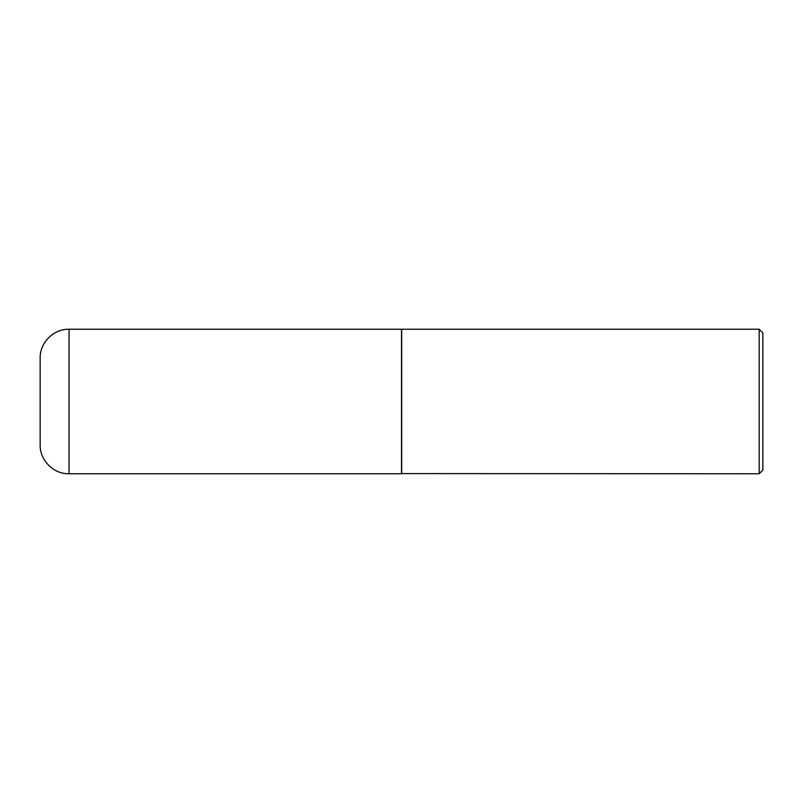 <?xml version="1.0" encoding="UTF-8"?>
<svg xmlns="http://www.w3.org/2000/svg" width="803" height="803" viewBox="0 0 803 803"><rect width="100%" height="100%" fill="white"/><g stroke="black" fill="none" stroke-linecap="round" stroke-linejoin="round"><path stroke-width="0.6" stroke-dasharray="4.01 3.01" d="M401.5 473.77L401.5 329.23M401.5 329.411L401.5 473.589L401.5 329.411M762.85 470.096L762.85 332.904M759.176 473.77L759.176 329.23M401.681 473.77L401.681 329.23M69.058 473.77L69.058 329.23"/><path stroke-width="1.2" d="M69.058 473.77L69.058 329.23L401.5 329.23L401.5 473.77L69.058 473.77C53.61 474.171 39.748 460.31 40.15 444.862L40.15 401.5L40.15 444.862M40.15 401.5L40.15 358.138L40.15 401.5M401.5 473.589L759.176 473.77L759.176 329.23L401.681 329.23L401.681 473.77M759.176 329.23L762.85 332.904L762.85 470.096L759.176 473.77M69.058 329.23C53.61 328.829 39.748 342.69 40.15 358.138"/></g></svg>
